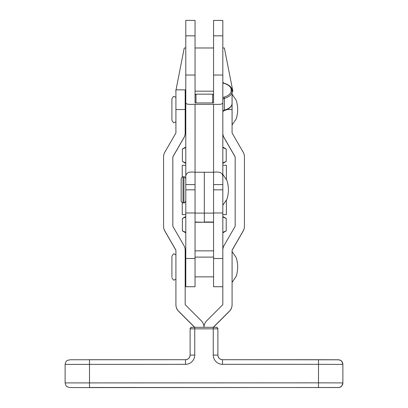 <?xml version="1.0" encoding="UTF-8"?>
<svg xmlns="http://www.w3.org/2000/svg" width="408" height="408" viewBox="0 0 408 408"><rect width="100%" height="100%" fill="white"/><g stroke="black" fill="none" stroke-linecap="round" stroke-linejoin="round"><path stroke-width="0.61" d="M185.176 99.715L185.793 99.715L185.793 109.589M213.568 35.833L213.568 20.4L222.824 20.4L222.824 35.833L213.568 35.833L213.568 102.944L213.568 95.1L212.639 94.161L195.978 94.161L195.978 102.944M222.824 35.833L222.824 184.584L213.568 184.584L213.568 189.832L222.824 189.832L222.824 212.976L213.568 212.976M195.049 258.504L185.793 258.504L185.793 286.737L195.049 286.737L195.049 213.104L204.311 213.104L204.311 172.242L204.311 213.104L213.568 213.104L213.568 172.242L195.049 172.242C188.97 171.426 185.885 172.819 185.793 176.419L185.793 102.944C186.017 104.081 188.312 104.545 192.678 104.346L195.049 104.346L195.049 222.018L204.311 222.268L204.311 213.104L204.311 222.018L213.568 222.018L213.568 213.104L213.568 286.737L222.824 286.737M222.824 205.265L226.389 199.981C227.445 199.313 228.633 191.903 228.383 189.832C228.633 187.762 227.445 180.351 226.389 179.683L222.824 174.4L222.824 189.832M185.793 184.584L185.793 189.832L195.049 189.832L195.049 184.584L185.793 184.584L185.793 176.419M213.568 102.944L195.049 102.944L195.049 35.833L185.793 35.833L185.793 102.944M185.793 35.833L185.793 20.4L195.049 20.4L195.049 35.833M185.793 189.832L185.793 258.504M222.824 176.419C222.748 172.824 219.662 171.431 213.568 172.242L213.568 104.346L215.939 104.346C220.3 104.545 222.595 104.081 222.824 102.944M213.568 104.346L195.049 104.346M222.824 97.634A4.014 2.004 180 0 1 223.905 97.181A14.504 7.252 0 0 0 231.157 90.902L231.157 89.612A0.928 0.801 -0 0 1 232.086 90.413L232.086 103.464C231.841 106.718 229.199 109.104 224.16 110.634A0.928 0.403 -106.1 0 0 224.369 110.145A15.433 7.716 0 0 0 232.086 103.464M222.824 20.4L213.568 20.4M195.049 20.4L185.793 20.4M213.568 258.504L222.824 258.504M65.122 364.4C66.183 359.938 66.953 361.126 67.519 360.34L70.252 359.759L185.482 359.713C188.297 359.438 189.837 357.898 190.113 355.082A4.631 4.631 180 0 1 185.482 359.713L185.482 364.329L65.122 364.4L65.122 382.913L318.5 382.847L318.5 364.329L222.518 364.329A9.256 9.256 -0 0 1 213.256 355.072L213.256 328.838L190.113 328.853L190.113 355.082L190.113 328.853A1.545 1.545 180 0 1 191.653 327.308L194.744 327.303L178.627 311.197A9.256 9.256 -0 0 1 175.914 304.649L175.914 250.155L164.812 230.923A9.256 9.256 -0 0 1 163.572 226.292L163.572 156.856A9.256 9.256 -0 0 1 164.812 152.225L175.914 132.993L175.914 89.842L185.176 89.842L185.176 132.993A9.256 9.256 180 0 1 183.931 137.618L172.829 156.856L172.829 226.292L183.931 245.524A9.256 9.256 -0 0 1 185.176 250.155L185.176 304.649L201.287 320.765A9.256 9.256 -0 0 1 204 327.303A9.256 9.256 180 0 1 206.713 320.765L222.824 304.649L222.824 212.976M195.049 250.864L213.568 250.864M195.049 102.944L195.049 95.084L195.978 94.161M212.639 102.944L212.639 94.161M232.086 125.021L232.086 94.161L235.64 99.44C236.696 100.113 237.889 107.518 237.64 109.589C237.889 111.664 236.696 119.07 235.64 119.743L232.086 125.021M171.906 120.212L171.906 98.945C173.038 96.742 173.813 95.967 174.216 96.63L175.914 97.369M181.162 200.955L181.162 200.971C182.096 202.735 182.713 203.352 183.014 202.822L183.942 202.822L183.942 176.868C184.248 176.343 184.865 176.96 185.793 178.719M181.162 200.925L181.162 178.719C182.111 176.95 182.728 176.333 183.014 176.868L183.014 202.822M232.086 282.418L232.086 251.558L235.64 256.836C236.696 257.509 237.889 264.914 237.64 266.985C237.889 269.061 236.696 276.466 235.64 277.134L232.086 282.418M171.906 276.813L171.906 257.162M171.906 275.104L171.906 256.336C173.109 254.128 173.885 253.353 174.216 254.026L175.914 254.765M222.824 162.863L226.221 161.451L222.824 163.409M185.793 147.579L182.396 149.027L182.396 161.451L185.793 162.894M226.221 161.451L226.221 149.027L222.824 147.609M222.824 147.069L226.221 149.027M232.086 91.927L232.856 91.198L224.369 47.991L222.824 47.991M213.568 47.986L195.049 47.986M185.793 47.991L184.248 47.991L176.026 89.842M232.856 91.198L232.086 91.198M213.568 91.188L195.049 91.188M185.793 91.193L185.176 91.193M185.793 217.031L182.396 218.469L182.396 230.887L185.793 232.315M222.824 232.32L226.221 230.887L226.221 218.469L222.824 217.031M185.793 232.846L182.396 230.887M185.793 165.266L182.243 165.271L182.243 177.036M182.243 202.654L182.243 214.649L185.793 214.654M185.793 214.644L182.243 214.649M222.824 165.266L226.374 165.271L226.374 179.658M226.374 200.037L226.374 214.649L222.824 214.644M222.824 214.654L226.374 214.649M318.5 387.488L318.5 382.847L342.878 382.913A4.631 4.631 180 0 1 338.247 387.544L89.5 387.488L338.247 387.544M338.247 359.769A4.631 4.631 180 0 1 342.878 364.4L318.5 364.329L318.5 359.713L338.247 359.769M175.914 304.649L175.914 304.761A9.256 9.256 -0 0 0 178.627 311.304L194.621 327.303M163.572 226.292L163.572 226.404A9.256 9.256 -0 0 0 164.812 231.03L175.914 250.267M185.176 132.993L185.176 133.1A9.256 9.256 180 0 1 183.931 137.731L172.829 156.963M235.171 156.963L224.069 137.731A9.256 9.256 -0 0 1 222.824 133.1M185.482 364.329A9.256 9.256 -0 0 0 194.744 355.072L194.744 327.303L213.256 327.303L229.373 311.197A9.256 9.256 180 0 0 232.086 304.649L232.086 250.155L243.188 230.923A9.256 9.256 180 0 0 244.428 226.292L244.428 226.404A9.256 9.256 180 0 1 243.188 231.03L232.086 250.267M232.086 304.649L232.086 304.761A9.256 9.256 180 0 1 229.373 311.304L213.379 327.303M244.428 226.292L244.428 156.856A9.256 9.256 180 0 0 243.188 152.225L232.086 132.993L232.05 89.842M222.824 132.993A9.256 9.256 -0 0 0 224.069 137.618L224.069 137.731M222.824 250.155A9.256 9.256 180 0 1 224.069 245.524L235.171 226.292L235.171 156.856L224.069 137.618M190.113 328.853C189.791 328.175 192.132 326.716 191.724 327.308L216.276 327.308C215.868 326.716 218.209 328.175 217.887 328.853L213.256 328.838L213.256 327.303L216.347 327.308A1.545 1.545 180 0 1 217.887 328.853L217.887 355.082A4.631 4.631 180 0 0 222.518 359.713L338.864 359.81C340.272 360.784 341.18 358.754 342.878 364.4L342.878 382.913C341.18 388.559 340.272 386.529 338.864 387.503L89.5 387.6L70.252 387.559L67.519 386.973C66.953 386.187 66.183 387.376 65.122 382.913M222.824 75.026L213.568 75.026M195.049 75.026L185.793 75.026M231.157 89.612A14.504 7.252 0 0 0 223.905 83.329A4.014 2.004 180 0 1 222.824 82.875M231.157 90.902A0.928 0.801 -0 0 1 232.086 91.703A15.433 7.716 180 0 1 224.369 98.384L224.369 110.145A3.086 1.545 180 0 0 222.824 111.481L224.16 110.634M223.905 97.181A0.928 0.403 73.9 0 1 224.369 98.384A3.086 1.545 0 0 0 222.824 99.72M223.905 83.329A0.928 0.403 -73.9 0 1 224.16 83.242L222.824 82.396M185.176 109.538L175.914 109.538M227.083 109.538L232.086 109.538M89.5 387.488L89.5 359.713L185.482 359.713A4.631 4.631 180 0 0 190.113 355.082L194.744 355.072M222.518 364.329L222.518 359.713A4.631 4.631 180 0 1 217.887 355.082L213.256 355.072M318.5 359.713L222.518 359.713C219.703 359.438 218.163 357.898 217.887 355.082M195.049 212.976L185.793 212.976M232.086 90.413C231.841 87.159 229.199 84.767 224.16 83.242M175.914 121.814L174.216 122.553C173.91 123.236 173.14 122.466 171.906 120.238M185.176 119.468L185.793 119.468M222.824 205.295L226.389 200.012C227.445 199.339 228.633 191.933 228.383 189.863L228.378 189.847M183.942 202.822C184.309 203.332 184.926 202.715 185.793 200.971M181.162 200.94C182.09 202.705 182.708 203.322 183.014 202.796L183.942 202.796C184.248 203.322 184.865 202.705 185.793 200.94M183.014 176.868L183.942 176.868M175.914 279.205L174.216 279.949C173.885 280.617 173.109 279.847 171.906 277.634M185.176 276.864L185.793 276.864M195.049 276.864L213.568 276.864M185.176 257.111L185.793 257.111M195.049 257.111L213.568 257.111M185.793 147.069L182.534 148.946M185.793 163.409L182.519 161.517M175.914 90.413L175.761 91.198M185.793 216.505L182.401 218.464M222.824 232.846L226.216 230.892M222.824 216.505L226.2 218.453M213.568 222.268L195.049 222.268"/></g></svg>
